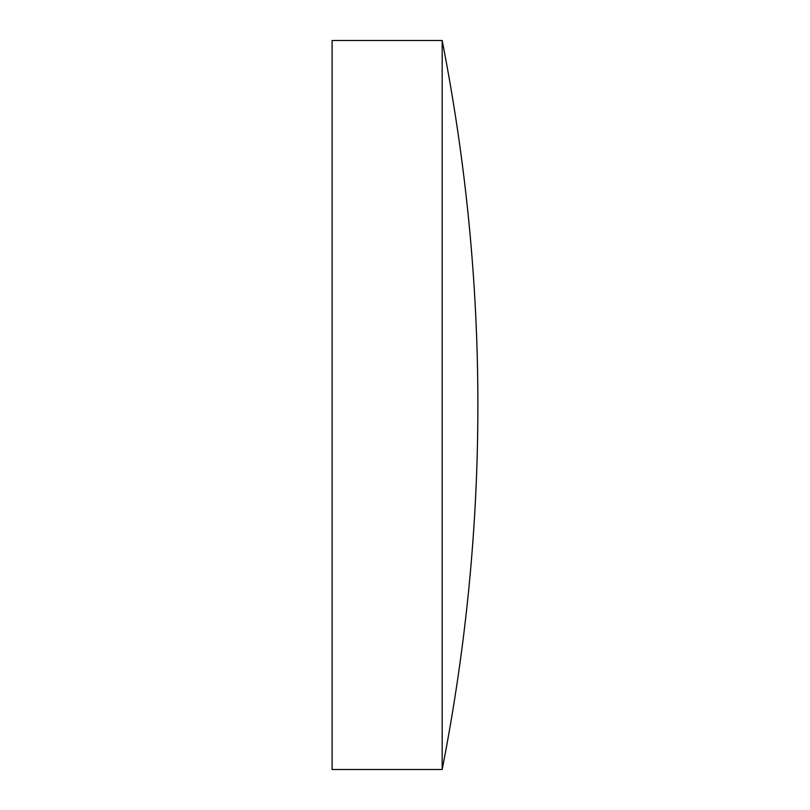 <?xml version="1.0" encoding="UTF-8"?>
<svg xmlns="http://www.w3.org/2000/svg" width="810" height="810" viewBox="0 0 810 810"><rect width="100%" height="100%" fill="white"/><g stroke="black" fill="none" stroke-linecap="round" stroke-linejoin="round"><path stroke-width="1.21" d="M332.1 40.5L332.1 769.5L442.179 769.5L442.179 40.5L332.1 40.5M442.179 769.5C489.787 526.5 489.787 283.5 442.179 40.5"/></g></svg>
